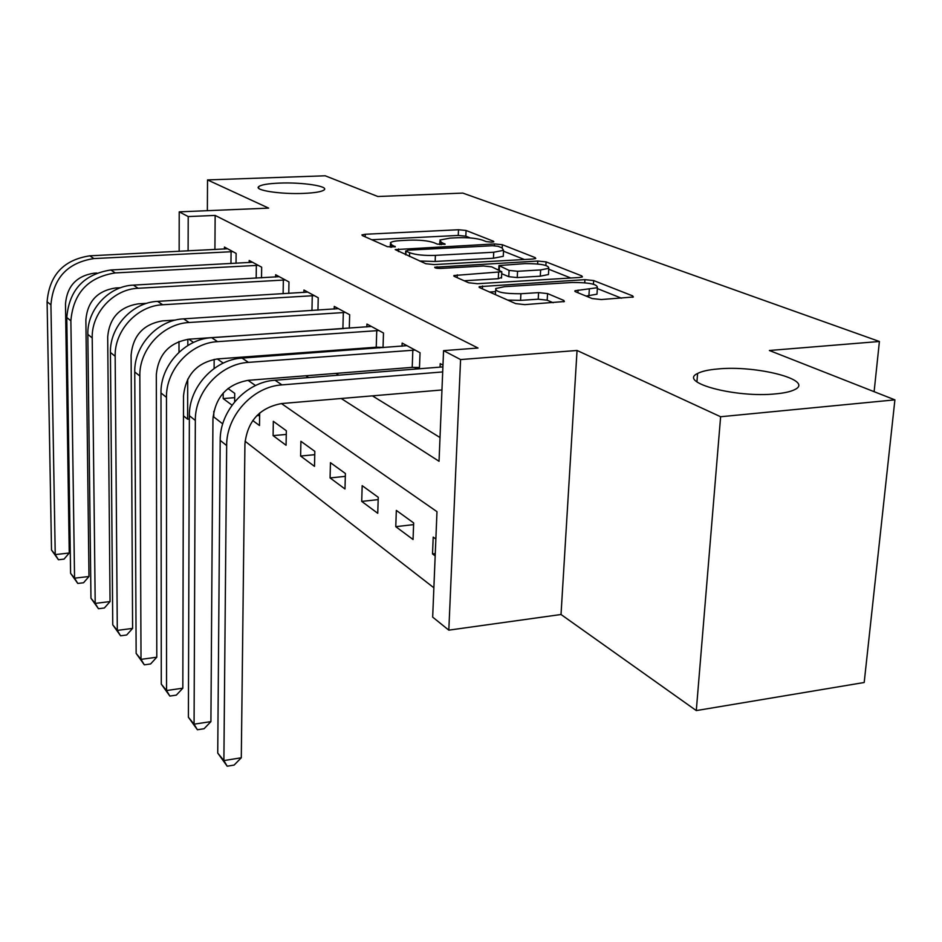 <?xml version="1.0" encoding="UTF-8"?>
<svg xmlns="http://www.w3.org/2000/svg" width="942" height="942" viewBox="0 0 942 942"><rect width="100%" height="100%" fill="white"/><g stroke="black" fill="none" stroke-linecap="round" stroke-linejoin="round"><path stroke-width="1.41" d="M491.712 242.153L493.82 241.753L493.478 241.246L466.078 230.484L458.507 229.742L365.272 234.264L361.928 234.899L362.281 235.535L387.433 246.698L395.299 246.804L391.672 244.838L390.435 242.636C391.931 241.576 395.463 240.893 401.045 240.575L409.005 240.175C419.732 239.857 428.021 240.693 433.909 242.671L437.382 244.131L445.107 244.249L441.303 242.294L439.914 240.045L449.982 238.114L457.777 237.725C468.28 237.419 476.57 238.232 482.61 240.186L486.225 241.611L491.712 242.153M717.486 369.005C708.313 369.806 701.684 371.301 697.586 373.479C677.581 382.44 735.879 398.183 776.008 393.838C784.415 393.038 790.573 391.66 794.518 389.705C815.36 380.179 756.296 364.943 717.486 369.005M279.527 183.101C268.093 183.572 261.146 184.762 258.697 186.634C253.739 190.284 280.975 194.441 303.783 193.393C314.969 192.886 321.752 191.732 324.142 189.919C329.17 186.186 302.029 182.112 279.527 183.101M592.153 298.555L601.302 299.544L633.342 297.001L632.659 295.882L593.66 280.563L584.923 279.656L479.172 286.674L479.643 287.628L515.663 303.618L524.859 304.631L564.399 301.534L563.822 300.439L547.561 293.574L538.577 292.621L520.914 293.739C503.805 293.81 495.398 292.079 495.704 288.535L504.571 286.674L572.171 282.482C589.209 282.447 597.617 284.201 597.393 287.71L574.973 290.725L575.574 291.773L592.153 298.555M894.9 399.855L864.191 682.503L696.291 710.586L720.618 416.741L894.9 399.855L769.378 350.495L879.404 341.487L462.805 193.086L377.836 196.501L325.19 175.789L207.534 179.922L268.647 208.123L179.215 211.856L188.212 216.566L215.153 215.424L478.018 348.034L443.564 350.636L460.579 359.573L448.816 630.151L432.672 617.116L436.982 511.671L281.446 403.553M720.618 416.741L577.046 350.471L460.579 359.573M532.736 259.05L535.751 258.461L535.209 257.625L502.369 244.732L494.479 243.943L395.204 249.606L425.784 263.725L434.05 264.584L532.736 259.05M546.089 261.888L581.803 275.912L582.415 276.877L579.412 277.478L477.417 283.707L468.704 282.777L454.35 276.406L453.903 275.523L501.803 271.755L491.724 266.857L483.364 265.997L440.832 268.423C436.723 268.446 434.674 268.046 434.686 267.234L537.788 261.052L546.089 261.888L545.889 265.432M207.534 179.922L207.358 210.678M215.153 215.424L214.917 249.548M302.347 352.673L303.748 353.533M335.964 373.385L338.837 375.163M372.408 395.852L440.02 437.535M224.42 249.077L224.443 247.087L236.124 253.398L236.03 263.301M249.171 262.594L249.194 260.463L261.664 267.198L261.523 277.843M275.606 277.042L275.641 274.746L288.97 281.941L288.77 293.421M303.877 292.503L303.936 290.03L318.231 297.754L317.96 310.153M334.222 309.106L334.28 306.421L349.659 314.722L349.294 328.181M378.401 347.257L379.579 347.916M366.85 326.968L366.933 324.06L383.488 333.009L383.029 347.657M414.468 367.415L417.188 368.934M402.022 346.256L402.14 343.076L420.038 352.744L419.437 368.758M440.079 367.121L440.22 363.647L442.976 365.143M213.81 411.301L213.763 416.929L222.724 423.888M245.05 441.221L433.873 587.784M214.164 359.349L214.105 368.487M223.23 393.002L223.183 398.596L232.05 405.166M234.64 401.834L234.723 393.367L228.011 388.504M252.75 420.532L259.497 425.537L259.662 412.996M273.098 435.628L286.074 445.26L286.333 430.741L273.321 421.321L273.098 435.628L286.262 434.427M300.616 456.046L314.498 466.361L314.828 451.371L300.91 441.292L300.616 456.046L314.758 454.68M330.077 477.924L344.984 488.98L345.396 473.508L330.454 462.687L330.077 477.924L345.314 476.369M361.716 501.403L377.742 513.296L378.248 497.305L362.175 485.66L361.716 501.403L378.178 499.625M395.77 526.672L413.043 539.495L413.668 522.951L396.335 510.399L395.77 526.672L413.609 524.623M435.863 539.024L433.202 537.093L432.519 553.943L435.18 555.921M874.117 391.684L879.404 341.487M577.046 350.471L561.02 614.502L696.291 710.586M561.02 614.502L448.816 630.151M213.763 416.929L213.022 417M189.366 419.037L187.611 419.19L183.466 415.846M341.204 398.501L439.043 461.274L443.564 350.636M273.133 354.828L274.487 355.699M305.785 375.776L308.587 377.565M188.212 216.566L188.106 250.89M178.992 352.261L179.004 341.487M179.157 251.349L179.215 211.856M187.847 339.285L187.823 345.502M187.729 379.12L187.611 419.19M255.517 385.537L248.029 380.344M223.242 363.106L217.272 358.949M193.51 342.441L188.836 339.191M223.183 398.596L234.688 397.642M256.789 415.693L259.627 415.446M432.519 553.943L435.275 553.613M470.27 237.949L465.831 236.183L458.259 235.441L371.749 239.739M524.4 259.521L503.511 251.196M498.024 246.286L492.478 245.732L408.051 250.16L405.99 251.137L409.64 252.739C415.646 254.846 424.23 255.729 435.392 255.376L493.738 252.232L503.558 250.325L501.956 247.84L498.024 246.286M419.685 261.016L435.157 261.464L435.392 255.376M503.334 254.717L503.263 256.306L493.443 258.238L435.157 261.464M548.75 269.224L570.817 278.008M464.182 280.763L498.283 278.714L501.521 277.454M497.941 269.459L498.777 269.412M540.637 269.93L548.809 268.305C548.833 265.149 540.885 263.583 524.941 263.619L498.966 265.562L509.092 270.413L517.57 271.284L540.637 269.93L540.296 276.183L548.456 274.534L548.538 272.968M540.296 276.183L517.24 277.572L508.774 276.689L501.697 273.71M597.098 292.373L596.992 294.198L586.077 296.071M507.714 300.086L520.573 300.357L520.914 293.739M553.189 302.747L547.184 300.18L538.223 299.203L520.573 300.357M495.551 291.643L489.546 292.032M621.496 298.202L597.346 288.582M227.575 248.782L89.796 255.824L93.894 258.579L232.91 251.655M96.826 273.05L94.047 273.192C76.537 275.924 67.023 286.18 65.493 303.96L69.249 553.013L64.032 559.124L58.439 559.76L51.516 550.046L47.1 301.77C49.337 275.146 63.573 259.827 89.796 255.824M51.516 550.046L55.237 554.591L50.927 304.843C53.199 278.043 67.518 262.63 93.894 258.579M58.439 559.76L55.237 554.591L69.249 553.013M230.967 263.56L231.084 251.62M252.55 262.265L110.862 269.977L115.242 272.921L258.238 265.338M120.647 287.699L115.36 288.005C97.32 290.878 87.5 301.499 85.875 319.856L88.984 576.492L83.544 582.757L77.786 583.439L70.591 573.348L66.776 317.525C69.155 290.042 83.85 274.193 110.862 269.977M70.591 573.348L74.559 578.188L70.874 320.81C73.288 293.15 88.077 277.183 115.242 272.921M77.786 583.439L74.559 578.188L88.984 576.492M256.177 278.137L256.342 265.291M279.221 276.677L133.411 285.12L138.109 288.276L285.308 279.962M146.705 303.336L138.18 303.854C119.587 306.892 109.425 317.89 107.694 336.859L110.049 601.573L104.374 607.99L98.451 608.72L90.962 598.229L87.83 334.386C86.982 309.624 108.966 285.944 133.411 285.12M90.962 598.229L95.201 603.398L92.222 337.907C91.386 312.98 113.523 289.123 138.109 288.276M98.451 608.72L95.201 603.398L110.049 601.573M283.118 293.763L283.354 279.915M307.775 292.102L157.608 301.369L162.66 304.761L314.298 295.623M175.707 320.033L162.672 320.869C143.49 324.083 132.963 335.505 131.103 355.122L132.598 628.408L126.675 634.99L120.576 635.791L112.757 624.84L110.438 352.485C109.649 326.886 132.398 302.311 157.608 301.369M112.757 624.84L117.303 630.398L115.159 356.264C114.382 330.489 137.296 305.726 162.66 304.761M120.576 635.791L117.303 630.398L132.598 628.408M311.955 310.542L312.273 295.576M338.413 308.646L183.631 318.855L189.071 322.505L345.42 312.438M343.854 328.558L189.024 339.179C169.207 342.594 158.303 354.451 156.313 374.775L156.796 657.21L150.602 663.957L144.314 664.828L136.143 653.407L134.753 371.96C134.023 345.467 157.62 319.915 183.631 318.855M136.143 653.407L141.017 659.365L139.84 376.035C139.133 349.352 162.895 323.601 189.071 322.505M144.314 664.828L141.017 659.365L156.796 657.21M342.9 328.534L343.324 312.391M371.372 326.462L211.703 337.707L217.578 341.652L378.931 330.536M383.029 347.363L376.235 347.209L217.449 358.937C196.972 362.564 185.656 374.916 183.513 395.981L182.83 688.19L176.331 695.125L169.843 696.067L161.282 684.116L160.988 392.967C160.34 365.52 184.832 338.92 211.703 337.707M161.282 684.116L166.546 690.533L166.475 397.371C165.851 369.723 190.531 342.9 217.578 341.652M169.843 696.067L166.546 690.533L182.83 688.19M376.235 347.209L376.753 330.489M406.932 345.667L242.07 358.101L248.441 362.376L415.104 350.083M419.484 367.521L412.207 367.368L248.229 380.321C227.034 384.195 215.271 397.065 212.951 418.943L210.914 721.619L204.084 728.731L197.384 729.756L188.4 717.239L189.366 415.705C188.824 387.221 214.281 359.491 242.07 358.101M188.4 717.239L194.076 724.174L195.335 420.473C194.806 391.778 220.475 363.812 248.441 362.376M197.384 729.756L194.076 724.174L210.914 721.619M412.207 367.368L412.843 350.035M441.963 389.964L281.646 403.541C259.686 407.686 247.44 421.121 244.932 443.882L241.293 757.78L234.111 765.081L227.175 766.211L217.732 753.058L220.192 440.385C219.757 410.794 246.274 381.828 275.029 380.238L442.905 366.897M217.732 753.058L223.89 760.583L226.669 445.578C226.268 415.752 252.998 386.526 281.964 384.889L442.705 371.937M227.175 766.211L223.89 760.583L241.293 757.78M493.455 241.917L493.478 241.246M395.004 246.945L395.028 246.309M444.777 244.414L444.801 243.743M441.209 244.696L441.303 242.294M391.589 247.287L391.672 244.838M365.202 236.831L365.272 234.264M458.259 235.441L458.507 229.742M465.831 236.183L466.078 230.484M398.49 251.608L398.584 248.947M494.397 245.732L494.479 243.943M502.216 247.946L502.369 244.732M535.15 258.72L535.209 257.625M405.861 254.882L405.99 251.137M409.511 256.495L409.64 252.739M493.443 258.238L493.738 252.232M581.732 277.16L581.803 275.912M457.164 277.654L457.282 274.829M498.283 278.714L498.589 272.403M436.994 268.282L437.053 266.751M537.635 263.96L537.788 261.052M499.295 270.024L499.46 266.421M508.774 276.689L509.092 270.413M517.24 277.572L517.57 271.284M577.905 292.726L578.058 290.089M588.903 295.882L589.315 289.371M538.223 299.203L538.577 292.621M547.184 300.18L547.561 293.574M563.74 301.817L563.822 300.439M482.398 288.853L482.54 285.968M584.735 282.765L584.923 279.656M593.436 284.213L593.66 280.563M632.565 297.295L632.659 295.882M47.1 301.77L50.927 304.843M66.776 317.525L70.874 320.81M87.83 334.386L92.222 337.907M110.438 352.485L115.159 356.264M134.753 371.96L139.84 376.035M160.988 392.967L166.475 397.371M189.366 415.705L195.335 420.473M275.029 380.238L281.964 384.889M220.192 440.385L226.669 445.578M696.927 381.875L697.586 373.479M258.673 188.259L258.697 186.634M439.737 244.602L439.855 241.47M390.282 247.228L390.388 244.072M405.566 254.752L405.708 250.961M503.263 256.306L503.558 250.325M453.879 276.124L453.903 275.523M501.485 278.055L501.803 271.755M548.456 274.534L548.809 268.305M498.754 269.801L498.942 266.115M574.926 291.419L574.973 290.725M596.992 294.198L597.393 287.71M495.41 294.622L495.61 290.348M479.137 287.334L479.172 286.674"/></g></svg>
